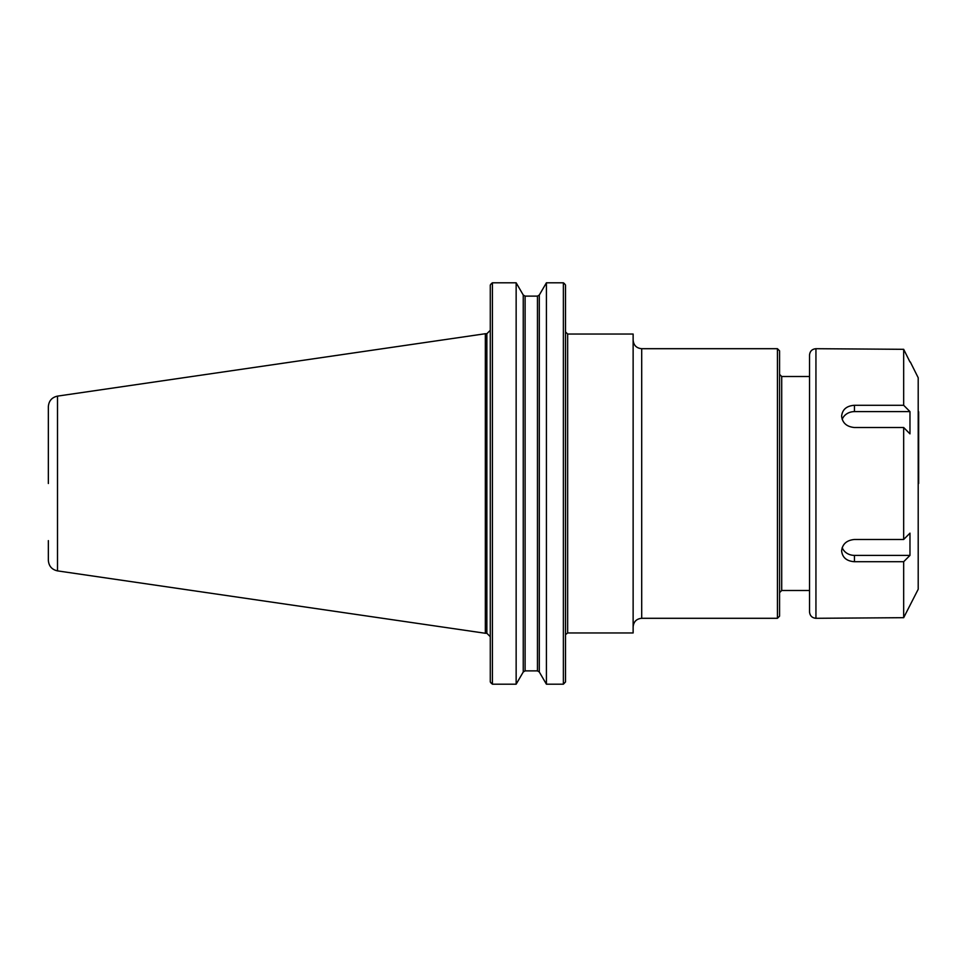 <?xml version="1.0" encoding="UTF-8"?>
<svg xmlns="http://www.w3.org/2000/svg" width="967" height="967" viewBox="0 0 967 967"><rect width="100%" height="100%" fill="white"/><g stroke="black" fill="none" stroke-linecap="round" stroke-linejoin="round"><path stroke-width="1.45" d="M641.701 348.7L777.432 348.7L777.432 618.3L641.701 618.3L641.701 348.7C636.491 348.193 633.639 345.34 633.131 340.142M567.653 632.962L567.653 334.038L633.131 334.038L633.131 632.962L567.653 632.962L565.586 634.557M777.432 348.7L779.571 350.84L779.571 616.16L777.432 618.3M781.711 590.486L781.711 376.514L779.571 374.374L779.571 592.626L781.711 590.486L809.524 590.486M491.393 683.415L490.281 681.953L492.421 684.201L492.421 282.799L516.148 282.799L516.148 684.201L492.421 684.201M490.281 285.047L491.393 283.585L490.281 285.047L490.281 681.953M491.393 283.585L492.421 282.799L516.148 282.799L523.244 295.008L525.105 296.12L523.244 295.008L523.244 671.992L525.105 670.88L537.459 670.88L539.308 671.992L546.415 684.201L563.374 684.201L565.514 681.953L565.514 285.047L564.402 283.585L565.514 285.047M546.415 684.201L546.415 282.799L539.308 295.008L537.459 296.12L525.105 296.12L525.105 670.88L523.244 671.992L516.148 684.201M546.415 282.799L563.374 282.799L564.402 283.585M563.374 282.799L563.374 684.201M539.308 671.992L537.459 670.88L537.459 296.12L539.308 295.008L539.308 671.992M57.5 570.881L57.5 396.119L485.337 333.724L485.337 633.276L57.5 570.881C51.843 569.611 48.785 566.082 48.35 560.304L48.35 540.613M485.337 333.724L486.86 333.724L486.86 633.276L485.337 633.276M57.5 396.119C51.843 397.389 48.785 400.918 48.35 406.696L48.35 483.5M909.971 361.96L903.674 349.317L815.943 348.7L815.943 618.3L903.674 617.683L918.203 589.254L918.203 377.746L918.203 589.254M909.971 555.384L903.674 561.718L854.453 561.718C846.669 561.15 842.39 557.548 841.616 550.9C842.39 544.046 846.669 540.239 854.453 539.477L903.674 539.477L909.971 533.143L909.971 555.384L854.453 555.384A12.837 11.12 0 0 1 842.197 547.576M854.453 405.282L903.674 405.282L909.971 411.616L909.971 433.857L903.674 427.523L854.453 427.523C846.669 426.761 842.39 422.954 841.616 416.1C842.39 409.452 846.669 405.85 854.453 405.282L854.453 411.616L909.971 411.616M842.197 419.424A12.837 11.12 180 0 1 854.453 411.616M903.674 561.718L903.674 617.683M903.674 427.523L903.674 539.477M903.674 349.317L903.674 405.282M815.943 348.7C812.05 349.075 809.911 351.214 809.524 355.119L809.524 611.881C809.911 615.786 812.05 617.925 815.943 618.3M918.65 411.773L918.65 483.5M854.453 561.718L854.453 555.384M641.701 618.3C636.491 618.807 633.639 621.66 633.131 626.858M781.711 376.514L809.524 376.514M567.653 334.038L565.514 331.899M486.86 633.276L490.281 636.697M486.86 333.724L490.281 330.303M918.203 377.746L910.31 361.96"/></g></svg>
